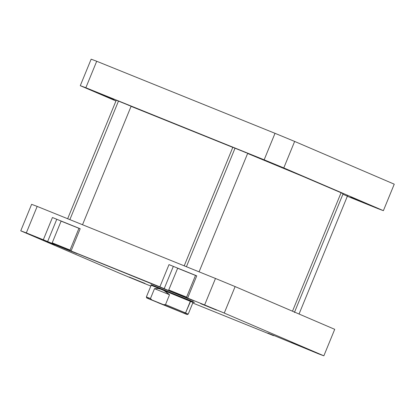 <?xml version="1.0" encoding="UTF-8"?>
<svg xmlns="http://www.w3.org/2000/svg" width="415" height="415" viewBox="0 0 415 415"><rect width="100%" height="100%" fill="white"/><g stroke="black" fill="none" stroke-linecap="round" stroke-linejoin="round"><path stroke-width="0.62" d="M350.587 197.291L366.461 203.76L350.587 197.291M98.282 93.064L114.161 99.527L98.282 93.064M117.222 100.601L130.17 105.835L116.304 100.181M233.775 147.704L246.723 152.938L232.857 147.284M260.163 158.483L276.037 164.952L260.163 158.483M394.25 184.177L294.65 141.432A167.484 1.53 -157.7 0 0 275.015 133.319L96.705 61.259A167.484 1.53 -157.7 0 0 91.144 59.184L80.282 85.672A167.484 1.53 22.3 0 1 85.843 87.747L264.153 159.806A167.484 1.53 22.3 0 1 283.787 167.919L383.387 210.664A167.484 1.53 22.3 0 1 377.826 208.589L347.345 196.274L377.826 208.589A167.484 1.53 22.3 0 0 383.387 210.664L283.787 167.919L294.65 141.432L394.25 184.177L383.387 210.664L394.25 184.177M115.946 100.98L80.282 85.672L91.144 59.184A167.484 1.53 -157.7 0 1 96.705 61.259L85.843 87.747L264.153 159.806L275.015 133.319L96.705 61.259L85.843 87.747A167.484 1.53 22.3 0 0 80.282 85.672L115.946 100.98M245.058 152.352L245.441 152.507M128.505 105.249L128.889 105.4M131.088 106.256L130.17 105.835L131.114 106.256M347.365 196.155L342.899 194.246M264.153 159.806A167.484 1.53 22.3 0 1 283.787 167.919L294.65 141.432A167.484 1.53 -157.7 0 0 275.015 133.319L264.153 159.806M346.447 195.735L347.391 196.16M341.078 192.742L292.497 311.203L341.078 192.742L302.934 176.411L247.62 153.467A120.246 1.095 -157.7 0 1 341.078 192.742A120.246 1.095 -157.7 0 1 343.086 193.795L341.078 192.742M232.794 147.377L131.078 106.344A120.246 1.095 -157.7 0 1 232.794 147.377M186.511 297.342L186.875 297.493M69.959 250.24L70.322 250.39M291.055 342.442L306.929 348.911L291.055 342.442M129.174 277.023L145.053 283.487L129.174 277.023M38.751 238.215L54.63 244.679L38.751 238.215M200.632 303.635L216.506 310.104L200.632 303.635M152.876 285.468L191.73 301.171L151.133 284.711M195.517 275.378L168.993 264.62L196.741 275.835L187.616 298.084L204.621 304.958A167.484 1.53 22.3 0 1 224.256 313.071L323.856 355.816A167.484 1.53 22.3 0 1 318.295 353.741L274.242 335.611L267.768 333.063L273.542 335.657L192.773 303.017L273.542 335.657L267.727 333.058L277.262 336.835L318.295 353.741A167.484 1.53 22.3 0 0 323.856 355.816L334.718 329.328L235.118 286.583A167.484 1.53 -157.7 0 0 215.484 278.47L37.174 206.411A167.484 1.53 -157.7 0 0 31.613 204.336L20.75 230.823A167.484 1.53 22.3 0 1 26.311 232.898L186.916 298.131L193.39 300.683L187.616 298.084L204.621 304.958L215.484 278.47L37.174 206.411L26.311 232.898L43.316 239.766L52.44 217.517L80.188 228.732L52.44 217.517L43.316 239.766L47.637 241.556L56.762 219.307L47.637 241.556L53.063 243.885L53.286 243.34L53.063 243.885L67.344 249.804L76.879 253.586L71.064 250.982L159.868 286.869L168.993 264.62L159.868 286.869L164.19 288.658L173.32 266.409L164.19 288.658L169.616 290.988L169.839 290.448L169.616 290.988L193.432 300.688L186.392 297.628L187.616 298.084L196.741 275.835L195.517 275.378L186.392 297.628L195.517 275.378M177.739 268.277L195.496 275.425L177.656 268.225L168.749 289.945L186.589 297.145L168.749 289.945M78.964 228.276L80.188 228.732L71.064 250.982L80.188 228.732L78.964 228.276L69.839 250.525L78.964 228.276M61.187 221.169L78.943 228.323L61.104 221.122L52.197 242.842L70.036 250.043L52.197 242.842M150.832 286.065L139.985 281.681A167.484 1.53 22.3 0 1 120.35 273.568L20.75 230.823L120.35 273.568A167.484 1.53 22.3 0 0 139.985 281.681L150.832 286.065M193.468 302.073L191.73 301.171L194.552 302.442M334.718 329.328L235.118 286.583L224.256 313.071L323.856 355.816L334.718 329.328M224.256 313.071L235.118 286.583A167.484 1.53 -157.7 0 0 215.484 278.47L204.621 304.958A167.484 1.53 22.3 0 1 224.256 313.071M37.174 206.411A167.484 1.53 -157.7 0 0 31.613 204.336L20.75 230.823A167.484 1.53 22.3 0 1 26.311 232.898L37.174 206.411M58.65 245.556L70.021 250.084L58.65 245.556M69.979 250.188L67.028 249.01L69.979 250.188M175.711 292.871L186.574 297.192L175.711 292.871M186.532 297.29L184.203 296.367L186.532 297.29M153.695 286.106L190.693 301.062L190.355 301.233L193.011 302.431L151.159 285.266L163.821 290.391L169.543 294.749L165.502 304.605L163.448 304.641L187.165 314.58L146.796 298.022L151.911 299.978L150.463 298.525L154.505 288.674L169.543 294.749L165.502 304.605L163.448 304.641L151.911 299.978L150.463 298.525L154.505 288.674L158.074 288.482L161.881 289.468L190.355 301.233L185.552 312.941L188.208 314.139L184.104 312.588M187.165 314.58L188.208 314.139L165.502 304.605L185.552 312.941L190.812 300.776L190.693 301.062L151.003 284.898L151.159 285.271L146.36 296.974L150.463 298.525L146.36 296.979L146.796 298.022M157.959 302.654L177.309 310.534L157.959 302.654M169.543 294.749L154.505 288.674L158.074 288.482L161.881 289.468L165.761 291.589L169.543 294.749M193.385 302.276L190.693 301.062L193.385 302.276L193.011 302.431L188.208 314.139M149.016 298.172L146.36 296.974M69.865 219.623L118.503 101.032L69.865 219.623M186.418 266.726L235.056 148.134L186.418 266.726M343.086 193.795L294.417 312.459M299.054 314.02L347.718 195.356M67.655 218.726L116.278 100.176M82.523 224.733L131.187 106.069M184.208 265.833L232.831 147.278M199.076 271.841L247.745 153.177"/></g></svg>
